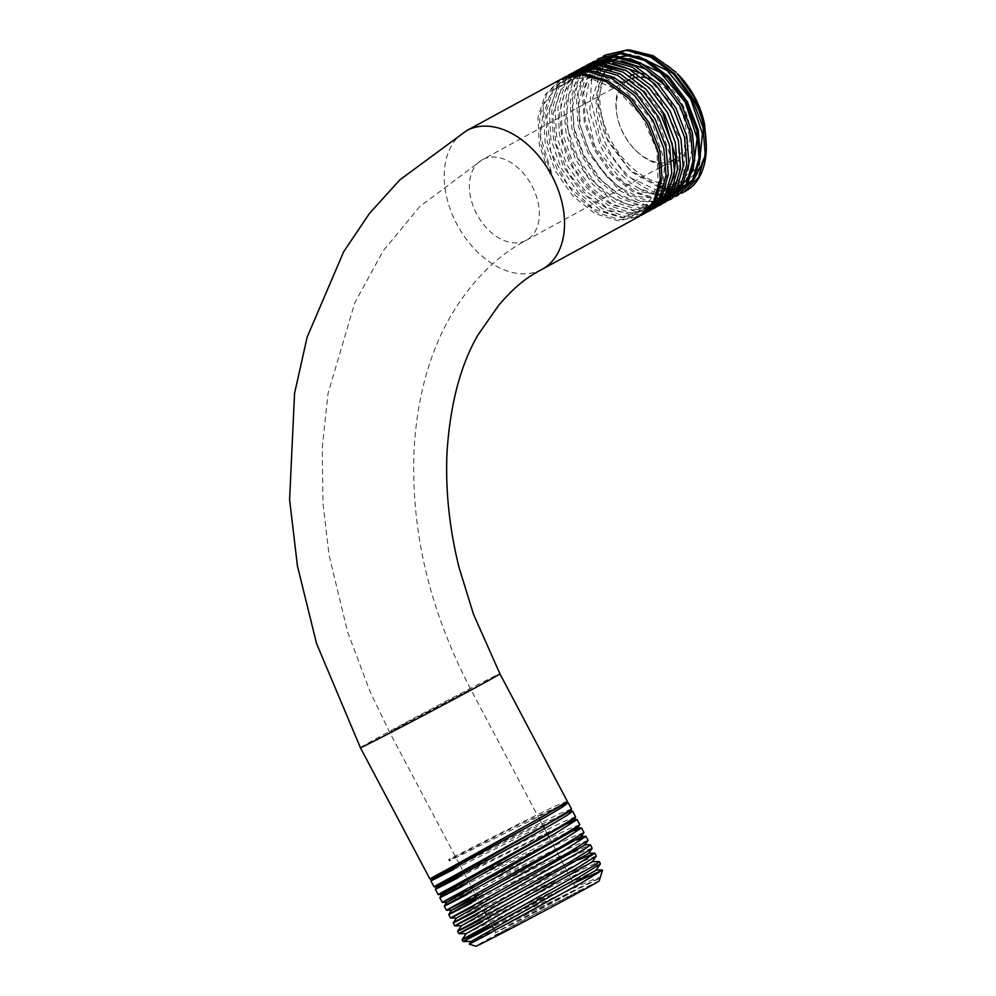 <?xml version="1.0" encoding="UTF-8"?>
<svg xmlns="http://www.w3.org/2000/svg" width="996" height="996" viewBox="0 0 996 996"><rect width="100%" height="100%" fill="white"/><g stroke="black" fill="none" stroke-linecap="round" stroke-linejoin="round"><path stroke-width="0.75" stroke-dasharray="4.98 3.74" d="M633.344 74.712A48.655 32.868 61.4 0 1 682.235 104.045A48.655 32.868 61.4 0 1 681.463 157.816A48.655 32.868 61.4 0 1 635.871 150.558A48.655 32.868 61.4 0 1 623.708 133.987A48.655 32.868 61.4 0 1 617.209 116.283A48.655 32.868 61.4 0 1 629.995 76.132M673.147 160.294A45.903 31.001 61.4 0 1 635.062 149.736A45.903 31.001 61.4 0 1 623.583 134.111A45.903 31.001 61.4 0 1 617.445 117.404A45.903 31.001 61.4 0 1 629.235 79.68M629.422 79.58A45.903 31.001 61.4 0 1 632.921 78.111M636.992 77.215A45.903 31.001 61.4 0 1 641.486 77.078M649.068 78.535A45.903 31.001 61.4 0 1 678.799 105.862A45.903 31.001 61.4 0 1 674.553 159.46M566.799 898.579A48.655 0.635 -27.9 0 0 580.531 890.773A48.655 0.635 -27.9 0 0 554.324 903.995A48.655 0.635 -27.9 0 0 508.271 928.509A48.655 0.635 -27.9 0 0 494.539 936.302A48.655 0.635 -27.9 0 0 520.236 923.354A48.655 0.635 -27.9 0 0 566.799 898.579M508.645 925.234L576.809 889.627L520.161 920.242L495.684 932.592L508.645 925.234M462.057 939.701L561.532 889.403A78.945 1.021 -27.9 0 0 492.285 926.18M469.24 944.158L491.202 932.654C531.64 911.477 609.465 871.836 599.468 879.007C610.237 869.508 529.262 908.999 486.16 929.94L463.016 941.506M567.371 801.17L555.395 805.963L524.506 820.965L448.586 859.523L449.321 860.905L563.163 804.395M430.895 880.85L569.015 812.226M435.352 889.266L562.142 825.696M439.796 897.67L574.269 830.589M583.93 832.444L571.953 837.225L541.089 852.215L442.324 902.413M444.253 906.074L576.423 840.026M588.063 840.263L576.074 845.056L545.173 860.058L446.457 910.232M448.698 914.49L545.509 865.499L590.267 844.733M592.197 848.082L580.232 852.862L549.319 867.877L450.603 918.051M453.155 922.894L579.759 859.411M457.612 931.297L554.448 882.294L599.169 861.552M600.476 863.706L588.499 868.5L557.648 883.489L458.87 933.688M571.505 808.989L559.54 813.769L528.652 828.784L452.732 867.342M575.651 816.807L564.819 821.065L536.67 834.673L463.476 871.761M579.784 824.626L568.965 828.884L540.766 842.504L467.622 879.58M596.343 855.888L584.353 860.681L553.502 875.671L477.557 914.241M599.194 880.912A69.77 0.909 -27.9 0 0 562.354 899.475A69.77 0.909 -27.9 0 0 495.572 935.007A69.77 0.909 -27.9 0 0 475.889 946.2M561.532 889.403L573.509 883.402M560.611 79.431L545.335 94.446L537.915 117.553L539.371 145.341L549.481 173.814L551.025 172.98L540.953 144.52L539.508 116.681L546.966 93.549L562.267 78.535M566.338 76.306L551.062 91.321L543.642 114.416L545.098 142.216L555.208 170.702L572.837 196L595.048 213.605L618.329 220.801L639.009 216.53M640.876 215.51L620.209 219.767L596.965 212.546L574.817 194.967L557.187 169.619L547.103 141.171L545.671 113.32L553.129 90.188L568.417 75.173M572.065 73.194L556.801 88.196L549.369 111.303L550.825 139.116L560.935 167.577L578.589 192.9L600.787 210.48L624.056 217.676L644.736 213.405M645.869 212.758L625.276 216.319L602.356 208.762L580.593 191.207L563.338 166.257L553.378 138.332L551.734 110.892L558.706 87.847L573.347 72.521M577.792 70.069L562.528 85.071L555.096 108.215L556.565 136.054L566.662 164.452L584.266 189.738L606.464 207.342L629.758 214.551L650.463 210.281M651.82 209.509L631.277 212.945L608.419 205.35L586.706 187.796L569.5 162.908L559.553 135.045L557.872 107.68L564.757 84.672L579.286 69.297M583.519 66.956L568.243 81.971L560.823 105.103L562.292 132.929L572.389 161.34L589.993 186.613L612.229 204.23L635.523 211.438L656.19 207.168M657.758 206.259L637.228 209.571L614.432 201.914L592.819 184.385L575.663 159.547L566.226 134.012L563.711 108.626L568.467 86.391L579.933 69.994M589.246 63.831L573.982 78.833L566.55 101.941L568.019 129.779L578.116 158.215L595.745 183.513L617.956 201.117L641.237 208.313L661.917 204.043M663.685 203.01L643.155 206.197L620.421 198.453L598.895 180.936L581.826 156.198L571.916 128.521L570.16 101.293L576.883 78.323L591.188 62.848M594.973 60.706L579.697 75.733L572.277 98.878L573.746 126.704L583.843 155.09L601.447 180.363L623.645 197.967L646.939 205.201L667.644 200.918M669.636 199.748L668.515 200.246M666.585 200.993L665.179 201.453M663.398 201.951L661.668 202.337M660.062 202.624L657.97 202.885M656.551 202.997L638.013 200.296L619.101 190.248L587.989 152.836L578.091 125.222L576.311 98.056L582.959 75.136L597.127 59.623M600.7 57.594L585.424 72.608L578.004 95.728L579.473 123.554L589.57 151.977L607.199 177.276L629.422 194.88L652.704 202.076L673.371 197.806M675.562 196.498L655.094 199.437L632.485 191.593L611.108 174.101L594.151 149.487L584.266 121.973L582.461 94.869L589.022 71.961L603.09 56.398M606.427 54.469L591.163 69.483L583.731 92.603L585.2 120.429L595.297 148.852L612.914 174.138L635.124 191.742L658.393 198.951L679.098 194.681M581.066 69.035L582.523 67.902M583.905 66.931L585.237 66.072M677.492 73.791A69.77 47.123 -118.6 0 0 612.129 63.371A69.77 47.123 -118.6 0 0 611.009 140.473A69.77 47.123 -118.6 0 0 659.825 183.04M661.431 183.401A69.77 47.123 -118.6 0 0 669.698 184.297M671.316 184.272A69.77 47.123 -118.6 0 0 674.553 184.023M675.201 183.936A69.77 47.123 -118.6 0 0 704.272 122.944M706.401 149.064L704.682 159.136M694.81 177.935L692.892 179.84M687.551 183.849L685.796 184.833M682.111 186.476L680.268 187.111M677.33 187.871L675.251 188.244M672.786 188.53L670.408 188.655M668.291 188.642L665.552 188.456M663.734 188.244L660.56 187.671M659.041 187.323L630.817 171.586L608.332 141.893C595.371 114.391 594.301 90.586 605.12 70.492C593.118 90.611 593.243 114.914 605.506 143.387C622.699 182.355 662.813 204.815 686.431 190.634M681.501 193.249L661.294 196.088L639.034 188.468C623.185 179.081 610.349 164.938 600.513 146.026L589.694 112.038L591.612 80.327L606.029 57.955L629.833 49.937M639.034 188.468A78.945 53.323 -118.6 0 0 684.401 191.792M566.201 802.975L522.327 823.02L449.856 859.76L449.321 860.905M599.604 878.422L471.12 941.444M596.019 870.28L466.24 933.638M592.296 861.864L461.397 925.819M588.574 853.46L456.517 918.013M584.839 845.044L545.011 863.071L477.047 897.396M581.116 836.628L446.793 902.388M573.298 829.282L441.925 894.582M573.659 819.808L437.07 886.764M569.936 811.391L527.78 830.577L456.753 866.532M448.586 859.523L449.856 859.76M579.311 74.712L557.162 88.457L546.804 116.283L550.713 151.38L567.82 185.131L593.778 209.235L622.039 217.751L645.508 208.625L658.219 184.148L656.912 150.446L641.748 115.922L616.362 89.179L586.918 76.941L560.586 82.319L543.791 104.057L540.567 136.863L551.635 172.694L551.025 172.98M605.12 70.492L597.924 102.015L607.249 139.004L630.082 170.204L659.29 186.115M660.846 186.414L668.864 187.024M670.022 186.974L671.092 186.899M673.645 186.576L678.525 185.393M680.318 184.746L699.242 165M638.125 56.249L631.95 55.527M621.13 56.498L606.303 64.142M604.41 65.935L602.617 67.89M601.298 69.521L591.462 102.351L600.962 142.54L626.272 175.906L658.194 190.684M659.701 190.809L662.888 190.871M664.432 190.809L667.569 190.473M668.042 190.385L669.822 190.049M674.715 188.543L677.678 187.173M681.426 184.858L684.003 182.803M689.842 176.068L692.979 170.403M629.982 58.552L622.699 58.142M613.86 59.424L610.374 60.557M606.44 62.375L603.9 63.893M601.547 65.574L599.38 67.404M597.837 68.923L588.773 83.589L585.088 102.675L594.649 146.001L622.425 181.446L639.718 191.444L656.899 194.718M658.368 194.656L661.518 194.345M662.44 194.208L668.64 192.514M672.163 190.908L687.489 174.063L692.12 147.234L684.962 116.196L667.445 87.636M621.765 60.943L613.661 60.968M606.576 62.387L602.729 63.806M599.517 65.412L596.741 67.18M594.836 68.612L583.83 82.967L578.825 102.825L580.369 125.845L588.263 149.325L601.509 170.478L618.541 186.837L637.266 196.461L655.443 198.229M656.85 198.017L660.124 197.27M660.261 197.233L665.179 195.39M666.548 194.706L683.754 173.242L685.323 139.054L670.632 102.426L643.864 74.389M613.461 63.433L604.833 63.981M599.256 65.4L595.147 67.106M592.595 68.487L589.62 70.479M588.113 71.662L576.97 86.839L572.264 107.742L574.543 131.771L583.507 155.936L597.974 177.251L616.101 193.062L635.585 201.391L653.949 201.229M654.646 201.03L658.879 199.499M660.946 198.49L672.151 188.742L679.135 174.014L678.276 135.294L658.418 96.176L626.397 70.666M605.07 66.035L596.181 67.143M591.898 68.475L587.615 70.442L596.579 68.774M585.648 71.588L582.511 73.804M581.378 74.737L569.152 93.313L565.828 119.01L571.941 147.557L586.395 174.213L606.701 194.531L629.422 205.151L650.674 204.317L666.822 192.178M663.336 114.951L640.204 85.98L611.407 70.218M584.503 71.6L580.12 73.816M578.676 74.725L565.193 90.375L559.428 113.332L562.205 140.175L573.061 166.905L590.317 189.539L611.332 204.678L632.883 210.069L651.67 204.939M653.837 203.458L659.925 197.631M665.465 188.705L669.785 154.567L656.738 116.134L630.132 85.27L597.949 71.538M587.989 71.65L579.311 73.853M577.082 74.8L560.673 89.802L553.154 114.142L555.818 143.511L568.131 172.731L587.827 196.623L611.345 210.978L634.415 213.256L652.866 203.084M657.123 197.582L663.535 181.372L664.681 161.613L651.123 119.084L621.18 85.743L603.302 76.667L585.636 73.978M549.481 173.814L551.635 172.694M360.39 747.685A78.945 1.021 152.1 0 1 382.676 735.036A78.945 1.021 152.1 0 1 457.824 695.034A78.945 1.021 152.1 0 1 499.93 673.806M542.135 269.294A78.945 53.323 61.4 0 1 456.878 224.262A78.945 53.323 61.4 0 1 466.601 130.65M476.76 214.09A45.903 31.001 61.4 0 1 482.413 159.671A45.903 31.001 61.4 0 1 531.976 185.854A45.903 31.001 61.4 0 1 526.324 240.273A45.903 31.001 61.4 0 1 476.76 214.09M402.546 724.864L470.722 689.269L414.075 719.871L389.598 732.222L402.546 724.864M617.445 117.404L617.209 116.283M548.97 837.051L576.809 889.64L580.531 890.773M459.343 863.955L389.598 732.222L370.188 691.934L347.567 631.925L329.054 554.946L322.928 502.943L322.281 447.254L328.033 393.408L354.788 302.759L383.136 250.967L419.727 206.62L482.413 159.671L626.845 80.987M660.435 167.216L526.324 240.273C512.965 247.382 500.826 256.072 489.945 266.368C474.582 280.872 461.248 297.891 449.918 317.425C428.678 354.962 416.702 399.707 413.975 451.661C411.336 527.17 426.836 604.684 470.722 689.269L539.595 819.347M540.069 820.243L543.891 827.452M544.526 828.647L548.174 835.544M635.062 149.736L635.871 150.558M493.705 928.845L495.684 932.592L494.539 936.302M662.24 166.232L671.889 160.979M459.816 864.852L485.114 912.622M486.534 915.299L491.974 925.595"/><path stroke-width="1.49" d="M629.995 76.132A48.655 32.868 61.4 0 1 633.344 74.712M626.845 80.987L629.235 79.68A45.903 31.001 61.4 0 1 629.422 79.58M632.921 78.111A45.903 31.001 61.4 0 1 636.992 77.215M641.486 77.078A45.903 31.001 61.4 0 1 649.068 78.535M592.159 861.602L599.368 861.615L593.952 865.661L480.197 929.617C454.736 943.424 456.317 942.938 484.928 928.16M481.703 922.059C453.093 936.9 451.549 937.423 477.059 923.653L574.605 869.583L596.28 856.087L592.296 861.864L466.253 933.626L462.057 939.701L463.003 941.506L471.12 941.444L596.019 870.28L600.426 863.906L599.368 861.615M492.285 926.18A78.945 1.021 -27.9 0 0 485.762 929.716A78.945 1.021 -27.9 0 0 479.686 933.04C456.218 945.216 457.737 944.146 484.243 929.816L578.738 877.401L600.426 863.906M456.753 866.532L432.214 878.958L566.201 802.975L567.309 801.369L545.634 814.865L448.051 868.96C422.59 882.705 424.159 882.17 452.732 867.342L429.899 878.97L360.39 747.685L316.541 643.516L297.443 566.002L289.599 499.681L294.555 393.395L307.129 337.183L343.67 251.751L369.392 213.542L399.906 179.803L466.601 130.65A78.945 53.323 61.4 0 1 551.859 175.682A78.945 53.323 61.4 0 1 542.135 269.294L639.009 216.53L653.563 201.902L660.286 179.156L658.107 151.703L647.313 123.678L628.974 98.803L606.054 81.585L582.038 74.762L560.611 79.431L466.601 130.65M567.309 801.369L499.93 673.806A78.945 1.021 152.1 0 1 477.644 686.456A78.945 1.021 152.1 0 1 402.496 726.445A78.945 1.021 152.1 0 1 360.39 747.685M563.163 804.395L568.218 802.764L562.777 806.822L546.518 816.533L449.059 870.753C423.561 884.585 425.13 884.099 453.765 869.309M429.899 878.97L432.214 878.945L430.895 880.85L434.032 886.789M463.476 871.761L434.044 886.789L437.082 886.764L569.936 811.391L571.505 808.989L568.218 802.764M456.865 875.16C428.292 889.988 426.736 890.524 452.196 876.766L549.767 822.684L571.455 809.188M569.015 812.226L572.663 811.18L567.234 815.226L550.962 824.937L453.479 879.169C428.031 892.976 429.612 892.491 458.222 877.713M437.07 886.751L435.352 889.266L438.178 894.595L461.011 882.979C432.413 897.807 430.87 898.342 456.355 884.585L553.913 830.49L575.588 817.006L572.663 811.18M562.142 825.696L577.12 819.583L555.419 833.341L457.936 887.585C432.476 901.392 434.057 900.907 462.679 886.129M575.588 817.006L573.659 819.808L441.938 894.57L439.796 897.67L442.311 902.413L446.806 902.388L577.381 828.224L579.784 824.626L577.12 819.583M465.144 890.798C436.584 905.613 435.015 906.148 460.451 892.416L558.046 838.308L579.734 824.813M574.269 830.589L581.564 827.987L559.864 841.757L462.356 896.002C436.945 909.796 438.526 909.298 467.124 894.533M446.806 902.376L444.253 906.074L446.457 910.232L451.674 910.195L581.116 836.628L583.93 832.444L581.564 827.987M469.29 898.616C440.693 913.444 439.149 913.979 464.634 900.21L562.18 846.127L583.868 832.631M576.423 840.026L586.022 836.391L564.321 850.161L466.85 904.393C441.377 918.2 442.959 917.727 471.581 902.936M477.047 897.396L451.674 910.195L448.698 914.49L450.59 918.051L456.529 918.013L584.839 845.044L588.063 840.263L586.022 836.403M473.424 906.435C444.839 921.25 443.282 921.786 468.755 908.041L566.326 853.946L588.014 840.45M584.702 844.77L590.466 844.807L585.05 848.853L471.27 912.809C445.835 926.616 447.416 926.118 476.026 911.352M456.529 918.001L453.155 922.881L454.736 925.869L477.557 914.241C448.997 929.069 447.428 929.604 472.876 915.859L570.459 861.764L592.147 848.268L590.466 844.807M579.759 859.411L594.923 853.211L573.223 866.981L475.715 921.225C450.292 935.02 451.885 934.522 480.483 919.756M454.736 925.869L461.397 925.819L457.612 931.285L458.87 933.688L466.253 933.638M467.622 879.58L461.011 882.979M596.28 856.087L594.923 853.211M471.108 941.432L469.24 944.158L475.889 946.2A69.77 0.909 -27.9 0 0 513.463 927.239A69.77 0.909 -27.9 0 0 579.498 892.08A69.77 0.909 -27.9 0 0 599.194 880.912L602.53 870.068L580.469 883.489L486.82 934.758C462.206 947.831 463.663 947.134 491.202 932.654M573.509 883.402L602.53 870.068M649.068 122.72L659.9 150.732L662.103 178.147L655.418 200.881L640.876 215.51L644.736 213.405L659.302 198.777L666.025 176.018L663.834 148.578L653.04 120.566L634.713 95.678L611.793 78.472L587.777 71.65L566.338 76.306L562.267 78.535L583.681 73.841L607.734 80.639L630.705 97.845L649.068 122.72M647.039 212.148L650.463 210.281L665.042 195.639L671.752 172.893L669.561 145.453L658.767 117.441L640.44 92.566L617.495 75.347L593.467 68.525L572.065 73.194L568.417 75.173L589.844 70.492L613.897 77.29L636.867 94.496L655.231 119.371L666.063 147.371L668.266 174.798L661.581 197.532L645.869 212.758M573.347 72.521L596.019 67.13L620.047 73.928L643.005 91.122L661.394 116.009L672.225 144.047L674.429 171.486L667.731 194.195L651.82 209.509M653.202 208.799L656.19 207.168L670.756 192.539L677.467 169.818L675.3 142.378L664.494 114.316L646.13 89.403L623.197 72.21L599.194 65.4L577.792 70.069L574.58 71.824M579.286 69.297L602.207 63.781L626.247 70.592L649.205 87.797L667.557 112.648L678.376 140.648L680.592 168.075L673.906 190.821L657.758 206.259M659.364 205.437L661.917 204.043L676.483 189.414L683.206 166.656L681.015 139.216L670.221 111.203L651.894 86.316L628.974 69.11L604.958 62.287L583.519 66.956L580.743 68.463M585.237 66.072L608.319 60.42L632.348 67.205L655.331 84.411L673.719 109.299L684.551 137.323L686.754 164.738L680.056 187.472L663.685 203.01M665.515 202.076L682.21 186.289L688.933 163.543L686.754 136.103L675.948 108.078L657.609 83.191L634.651 65.96L610.635 59.162L589.246 63.831L586.905 65.101M591.188 62.848L614.52 57.071L638.548 63.869L661.506 81.062L679.87 105.937L690.701 133.962L692.905 161.402L686.207 184.123L671.678 198.727L669.636 199.748M668.515 200.246L666.585 200.993M665.179 201.453L663.398 201.951M661.668 202.337L660.062 202.624M657.97 202.885L656.551 202.997M671.678 198.727L687.937 183.189L694.66 160.456L692.481 133.003L681.675 104.954L663.324 80.053L640.391 62.86L616.387 56.037L593.068 61.752M597.127 59.623L599.231 58.391L620.657 53.709L644.723 60.519L667.681 77.725L686.032 102.588L696.864 130.588L699.08 158.003L692.394 180.737L677.84 195.365L675.562 196.498M677.84 195.365L693.677 180.039L700.387 157.281L698.208 129.853L687.402 101.841L669.075 76.966L646.155 59.748L622.127 52.925L599.231 58.391M579.933 69.994L581.066 69.035M582.523 67.902L583.905 66.931M603.09 56.398L605.381 55.041L626.808 50.348L650.836 57.146L673.806 74.327L692.195 99.227L703.027 127.251L705.23 154.691L698.532 177.413L684.003 192.016L681.501 193.249M684.401 191.792A78.945 53.323 -118.6 0 0 684.8 191.581A78.945 53.323 -118.6 0 0 686.431 190.634C709.874 177.325 713.198 134.099 693.129 98.716L674.802 73.841L651.882 56.635L627.854 49.8L605.381 55.041M659.825 183.04A69.77 47.123 -118.6 0 0 661.431 183.401M669.698 184.297A69.77 47.123 -118.6 0 0 671.316 184.272M674.553 184.023A69.77 47.123 -118.6 0 0 675.201 183.936M704.695 124.936L704.272 122.944A69.77 47.123 -118.6 0 0 694.934 97.546A69.77 47.123 -118.6 0 0 677.492 73.791L694.698 97.795L704.695 124.936L706.401 149.064M704.682 159.136L694.81 177.935M692.892 179.84L687.551 183.849M685.796 184.833L682.111 186.476M680.268 187.111L677.33 187.871M675.251 188.244L672.786 188.53M670.408 188.655L668.291 188.642M665.552 188.456L663.734 188.244M660.56 187.671L659.041 187.323M629.833 49.937L653.239 55.751L675.798 72.098M674.553 159.46A45.903 31.001 61.4 0 1 673.147 160.294L671.889 160.979M461.385 925.807L588.574 853.46L592.147 848.268M581.365 827.925L577.244 827.95L573.298 829.282M659.29 186.115L660.846 186.414M668.864 187.024L670.022 186.974M671.092 186.899L673.645 186.576M678.525 185.393L680.318 184.746M699.242 165L702.454 133.763L690.714 99.015L667.146 70.504L638.125 56.249M631.95 55.527L621.13 56.498M606.303 64.142L604.41 65.935M602.617 67.89L601.298 69.521M658.194 190.684L659.701 190.809M662.888 190.871L664.432 190.809M669.822 190.049L674.715 188.543M677.678 187.173L681.426 184.858M684.003 182.803L689.842 176.068M692.979 170.403L697.138 138.257L685.111 101.978L660.336 72.447L629.982 58.552M622.699 58.142L613.86 59.424M610.374 60.557L606.44 62.375M603.9 63.893L601.547 65.574M599.38 67.404L597.837 68.923M656.899 194.718L658.368 194.656M661.518 194.345L662.44 194.208M668.64 192.514L672.163 190.908M667.445 87.636L645.495 68.998L621.765 60.943M613.661 60.968L606.576 62.387M602.729 63.806L599.517 65.412M596.741 67.18L594.836 68.612M655.443 198.229L656.85 198.017M665.179 195.39L666.548 194.706M643.864 74.389L613.461 63.433M604.833 63.981L599.256 65.4M595.147 67.106L592.595 68.487M589.62 70.479L588.113 71.662M653.949 201.229L654.646 201.03M658.879 199.499L660.946 198.49M626.397 70.666L605.07 66.035M596.181 67.143L591.898 68.475M584.503 71.6L587.665 70.442L585.648 71.588M582.511 73.804L581.378 74.737M666.822 192.178L673.906 176.666L675.749 157.343L663.336 114.951M611.407 70.218L596.579 68.774M580.12 73.816L578.676 74.725M651.67 204.939L653.837 203.458M659.925 197.631L665.465 188.705M597.949 71.538L587.989 71.65M579.311 73.853L577.082 74.8M652.866 203.084L657.123 197.582M585.636 73.978L579.311 74.712M499.93 673.806L473.498 614.246L459.144 567.807C449.37 528.615 445.324 490.157 447.017 452.421C450.167 404.314 460.476 365.171 477.943 334.992L498.722 305.262C516.762 284.234 528.39 276.664 542.135 269.294M539.595 819.347L540.069 820.243M543.891 827.452L544.526 828.647M548.174 835.544L548.97 837.051M684.003 192.016L684.8 191.581M660.435 167.216L662.24 166.232M459.343 863.955L459.816 864.852M485.114 912.622L486.534 915.299M491.974 925.595L493.705 928.845M568.006 802.701L566.064 802.714M595.882 870.006L602.406 869.969M588.424 853.186L594.712 853.149M580.967 836.366L585.81 836.329M573.522 819.534L576.908 819.509M569.787 811.13L572.463 811.105M441.938 894.57L438.178 894.607"/></g></svg>
